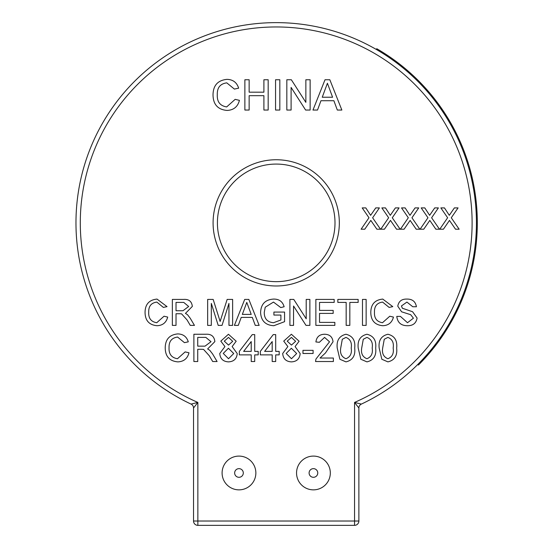 <?xml version="1.0" encoding="UTF-8"?>
<svg xmlns="http://www.w3.org/2000/svg" width="553" height="553" viewBox="0 0 553 553"><rect width="100%" height="100%" fill="white"/><g stroke="black" fill="none" stroke-linecap="round" stroke-linejoin="round"><path stroke-width="0.83" d="M243.306 472.974A4.327 4.327 0 0 0 238.979 468.647A4.327 4.327 0 0 0 234.652 472.974A4.327 4.327 0 0 0 238.979 477.301A4.327 4.327 0 0 0 243.306 472.974M317.761 472.974A4.327 4.327 0 0 0 313.433 468.647A4.327 4.327 0 0 0 309.099 472.974A4.327 4.327 0 0 0 313.433 477.301A4.327 4.327 0 0 0 317.761 472.974M330.314 472.974A16.88 16.88 0 0 0 313.433 456.094A16.88 16.88 0 0 0 296.546 472.974A16.88 16.88 0 0 0 313.433 489.854A16.88 16.88 0 0 0 330.314 472.974M255.859 472.974A16.88 16.88 0 0 0 238.979 456.094A16.88 16.88 0 0 0 222.099 472.974A16.88 16.88 0 0 0 238.979 489.854A16.88 16.88 0 0 0 255.859 472.974M335 222.866A58.791 58.791 0 0 0 276.203 164.075A58.791 58.791 0 0 0 217.412 222.866A58.791 58.791 0 0 0 276.203 281.657A58.791 58.791 0 0 0 335 222.866A58.791 58.791 0 0 1 276.203 281.657A58.791 58.791 0 0 1 217.412 222.866M75.968 222.866A200.234 200.234 0 0 1 276.203 22.632A200.234 200.234 0 0 1 361.365 404.091L354.549 402.425A195.907 195.907 0 0 0 276.203 26.959A195.907 195.907 0 0 0 197.856 402.425L193.529 408.003L193.529 521.023A4.327 4.327 0 0 0 197.856 525.35L354.549 525.35A4.327 4.327 0 0 0 358.876 521.023L358.876 408.003L354.549 402.425L354.549 521.023L358.876 521.023A4.327 4.327 0 0 1 354.549 525.35L354.549 521.023L197.856 521.023L197.856 525.35A4.327 4.327 0 0 1 193.529 521.023L197.856 521.023L197.856 402.425L191.041 404.091A200.234 200.234 0 0 1 75.968 222.866A200.234 200.234 0 0 0 191.041 404.091A4.327 4.327 0 0 1 193.529 408.003A4.327 4.327 0 0 0 191.041 404.091M376.323 49.459A200.234 200.234 0 0 1 417.791 364.455L418.407 365.063A201.098 201.098 0 0 0 376.759 48.705L376.323 49.459M358.876 408.003A4.327 4.327 0 0 1 361.365 404.091A4.327 4.327 0 0 0 358.876 408.003M226.661 106.936L235.163 99.353L239.435 100.349C237.762 106.77 233.636 110.13 227.062 110.434C217.758 109.618 213.078 104.365 213.023 94.674C213.216 85.362 217.875 80.254 226.979 79.362C232.965 79.521 236.857 82.452 238.654 88.169L234.382 89.081L226.771 82.853C220.225 83.752 217.066 87.685 217.294 94.653C216.921 101.745 220.046 105.844 226.661 106.936M249.147 110.047L244.875 110.047L244.875 79.75L249.147 79.75L249.147 92.178L263.905 92.178L263.905 79.75L268.177 79.75L268.177 110.047L263.905 110.047L263.905 95.676L249.147 95.676L249.147 110.047M279.832 110.047L275.56 110.047L275.56 79.75L279.832 79.75L279.832 110.047M291.099 110.047L286.827 110.047L286.827 79.75L291.341 79.75L305.857 102.36L305.857 79.75L310.136 79.75L310.136 110.047L305.615 110.047L291.099 87.436L291.099 110.047M317.512 110.047L312.977 110.047L325.012 79.75L329.83 79.75L341.858 110.047L337.323 110.047L333.881 100.722L320.961 100.722L317.512 110.047M325.351 88.839L322.247 97.231L332.588 97.231L327.417 83.247L325.351 88.839M156.748 322.724L164.034 316.219L167.697 317.076C166.259 322.579 162.727 325.461 157.093 325.717C149.116 325.019 145.107 320.512 145.052 312.21C145.225 304.226 149.213 299.85 157.017 299.083L167.034 306.632L163.37 307.42L156.845 302.083C151.232 302.85 148.522 306.224 148.716 312.196C148.398 318.272 151.08 321.784 156.748 322.724M176.02 325.385L172.356 325.385L172.356 299.415L183.624 299.415C188.856 299.049 191.76 301.385 192.333 306.417L185.449 313.399L187.467 314.678L190.204 318.217L194.462 325.385L190.267 325.385L187.032 319.904L181.578 313.855L179.773 313.731L176.02 313.731L176.02 325.385M176.02 310.738L182.974 310.738L188.67 306.5L183.762 302.415L176.02 302.415L176.02 310.738M211.315 325.385L207.651 325.385L207.651 299.415L213.161 299.415L220.135 321.452L227.159 299.415L232.626 299.415L232.626 325.385L228.963 325.385L228.963 303.41L222.03 325.385L218.2 325.385L211.315 303.41L211.315 325.385M238.281 325.385L234.396 325.385L244.709 299.415L248.843 299.415L259.15 325.385L255.265 325.385L252.313 317.394L241.239 317.394L238.281 325.385M245 307.212L242.345 314.401L251.207 314.401L246.776 302.415L245 307.212M280.903 315.065L273.908 315.065L273.908 312.072L284.567 312.072L284.567 321.68L273.832 325.717C265.502 325.247 261.085 320.851 260.594 312.528C260.933 304.109 265.253 299.629 273.548 299.083C279.071 299 282.604 301.551 284.138 306.735L280.786 307.579L273.479 302.083L265.226 307.212L264.258 312.39C264.244 318.715 267.334 322.164 273.528 322.724L280.903 319.987L280.903 315.065M293.553 325.385L289.896 325.385L289.896 299.415L293.767 299.415L306.21 318.798L306.21 299.415L309.874 299.415L309.874 325.385L306.003 325.385L293.553 306.009L293.553 325.385M334.841 325.385L315.867 325.385L315.867 299.415L334.178 299.415L334.178 302.415L319.53 302.415L319.53 310.406L333.176 310.406L333.176 313.399L319.53 313.399L319.53 322.392L334.841 322.392L334.841 325.385M349.828 325.385L346.164 325.385L346.164 302.415L337.842 302.415L337.842 299.415L358.15 299.415L358.15 302.415L349.828 302.415L349.828 325.385M366.141 325.385L362.478 325.385L362.478 299.415L366.141 299.415L366.141 325.385M382.496 322.724L389.782 316.219L393.446 317.076C392.008 322.579 388.476 325.461 382.842 325.717C374.865 325.019 370.849 320.512 370.8 312.21C370.973 304.226 374.962 299.85 382.766 299.083L392.782 306.632L389.118 307.42L382.593 302.083C376.98 302.85 374.27 306.224 374.464 312.196C374.146 318.272 376.828 321.784 382.496 322.724M407.651 325.717C401.188 325.779 397.559 322.669 396.778 316.399L400.434 316.399L407.492 322.724L413.423 318.189L410.658 314.685L401.609 311.809L397.773 306.196C398.623 301.35 401.63 298.979 406.787 299.083C412.303 298.966 415.517 301.516 416.416 306.742L412.759 306.742L406.932 302.083L401.437 305.954L402.37 308.249L412.579 311.733L417.086 318.016C416.209 323.146 413.063 325.717 407.651 325.717M177.492 358.731L185.144 351.902L188.988 352.793C187.481 358.579 183.769 361.6 177.859 361.876C169.481 361.137 165.264 356.409 165.216 347.692C165.395 339.307 169.584 334.717 177.776 333.908C183.167 334.047 186.672 336.694 188.29 341.83L184.446 342.66L177.596 337.054C171.7 337.862 168.859 341.401 169.059 347.671C168.727 354.058 171.541 357.743 177.492 358.731M197.732 361.524L193.882 361.524L193.882 334.254L205.716 334.254C211.211 333.867 214.26 336.321 214.861 341.609L207.624 348.943L209.746 350.284L212.622 353.996L217.094 361.524L212.684 361.524L209.29 355.766L203.566 349.413L201.665 349.289L197.732 349.289L197.732 361.524M197.732 346.143L205.032 346.143L211.011 341.692L205.854 337.399L197.732 337.399L197.732 346.143M219.755 353.498L224.933 346.572L220.806 341.132L228.451 334.254L236.186 341.222L232.142 346.572L237.237 353.588C236.725 358.849 233.815 361.607 228.493 361.876C223.142 361.593 220.232 358.8 219.755 353.498M224.297 341.153L228.527 345.093L232.689 341.312L228.493 337.399L224.297 341.153M223.253 353.429L228.52 358.731L233.739 353.54L228.417 348.238L223.253 353.429M254.712 361.524L251.221 361.524L251.221 354.881L239.331 354.881L239.331 351.39L252.265 334.606L254.712 334.606L254.712 351.39L258.21 351.39L258.21 354.881L254.712 354.881L254.712 361.524M243.645 351.39L251.221 351.39L251.221 341.567L243.645 351.39M275.691 361.524L272.194 361.524L272.194 354.881L260.311 354.881L260.311 351.39L273.244 334.606L275.691 334.606L275.691 351.39L279.189 351.39L279.189 354.881L275.691 354.881L275.691 361.524M264.624 351.39L272.194 351.39L272.194 341.567L264.624 351.39M282.687 353.498L287.864 346.572L283.73 341.132L291.383 334.254L299.118 341.222L295.074 346.572L300.161 353.588C299.657 358.849 296.74 361.607 291.424 361.876C286.074 361.593 283.157 358.8 282.687 353.498M287.228 341.153L291.459 345.093L295.62 341.312L291.424 337.399L287.228 341.153M286.178 353.429L291.452 358.731L296.671 353.54L291.348 348.238L286.178 353.429M313.102 353.485L302.961 353.485L302.961 350.339L313.102 350.339L313.102 353.485M320.035 358.033L333.376 358.033L333.376 361.524L315.549 361.524L315.915 359.097L329.533 341.816L324.563 337.399L319.392 342.3L315.894 341.948C316.586 336.901 319.503 334.337 324.639 334.254C329.664 334.371 332.464 336.881 333.03 341.782L325.461 352.973L320.035 358.033M339.874 359.25L337.226 348.079C336.376 340.489 339.286 335.885 345.964 334.254C352.627 335.892 355.544 340.496 354.701 348.079C355.551 355.655 352.634 360.259 345.964 361.876L339.874 359.25M340.717 348.065C339.853 353.415 341.602 356.968 345.964 358.731C350.319 356.968 352.067 353.408 351.21 348.065C352.067 342.694 350.305 339.141 345.922 337.399L342.3 339.272L340.717 348.065M360.846 359.25L358.199 348.079C357.356 340.489 360.266 335.885 366.943 334.254C373.607 335.892 376.517 340.496 375.681 348.079C376.524 355.655 373.614 360.259 366.943 361.876L360.846 359.25M361.697 348.065C360.833 353.415 362.581 356.968 366.943 358.731C371.298 356.968 373.047 353.408 372.183 348.065C373.047 342.694 371.284 339.141 366.902 337.399L363.273 339.272L361.697 348.065M381.826 359.25L379.178 348.079C378.328 340.489 381.245 335.885 387.916 334.254C394.579 335.892 397.496 340.496 396.66 348.079C397.503 355.655 394.586 360.259 387.916 361.876L381.826 359.25M382.669 348.065C381.812 353.415 383.554 356.968 387.916 358.731C392.271 356.968 394.019 353.408 393.162 348.065C394.019 342.694 392.257 339.141 387.881 337.399L384.252 339.272L382.669 348.065M364.773 229.212L361.102 229.212L368.975 217.751L362.194 207.907L365.816 207.907L370.634 215.331L375.736 207.907L379.399 207.907L372.625 217.778L380.492 229.212L376.87 229.212L370.814 220.412L364.773 229.212M384.432 229.212L380.768 229.212L388.641 217.751L381.86 207.907L385.482 207.907L390.3 215.331L395.395 207.907L399.066 207.907L392.284 217.778L400.158 229.212L396.536 229.212L390.473 220.412L384.432 229.212M404.098 229.212L400.434 229.212L408.308 217.751L401.526 207.907L405.142 207.907L409.967 215.331L415.061 207.907L418.732 207.907L411.95 217.778L419.824 229.212L416.202 229.212L410.139 220.412L404.098 229.212M423.757 229.212L420.093 229.212L427.967 217.751L421.186 207.907L424.808 207.907L429.626 215.331L434.72 207.907L438.391 207.907L431.61 217.778L439.483 229.212L435.861 229.212L429.805 220.412L423.757 229.212M443.423 229.212L439.759 229.212L447.633 217.751L440.852 207.907L444.467 207.907L449.292 215.331L454.386 207.907L458.057 207.907L451.276 217.778L459.149 229.212L455.527 229.212L449.465 220.412L443.423 229.212M213.085 222.866A63.118 63.118 0 0 1 276.203 159.748A63.118 63.118 0 0 1 339.328 222.866A63.118 63.118 0 0 1 276.203 285.984A63.118 63.118 0 0 1 213.085 222.866"/></g></svg>

